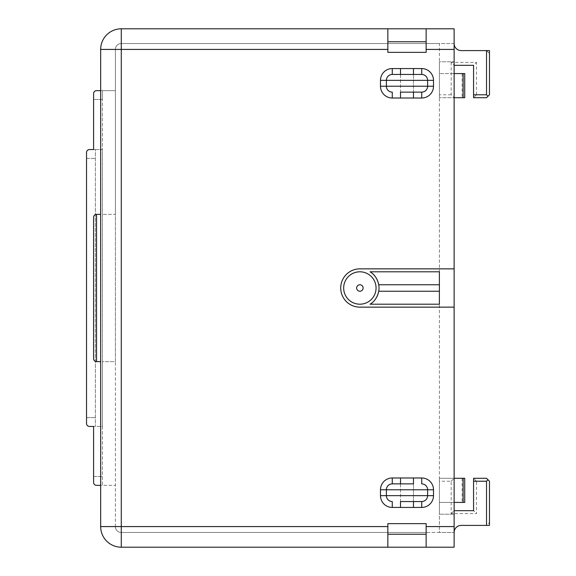 <?xml version="1.0" encoding="UTF-8"?>
<svg xmlns="http://www.w3.org/2000/svg" width="576" height="576" viewBox="0 0 576 576"><rect width="100%" height="100%" fill="white"/><g stroke="black" fill="none" stroke-linecap="round" stroke-linejoin="round"><path stroke-width="0.43" stroke-dasharray="2.88 2.16" d="M100.67 90.655L96.545 90.655A2.945 2.945 0 0 0 93.6 93.6L93.6 99.49L102.434 99.49L102.434 90.655L100.67 90.655L100.67 526.579A20.621 20.621 0 0 0 121.284 547.2L454.126 547.2L454.126 478.274L454.126 532.476L121.284 532.476A5.89 5.89 0 0 1 115.394 526.579L115.394 49.421A5.89 5.89 0 0 1 121.284 43.524A5.89 5.89 0 0 0 115.394 49.421L115.394 90.655L100.67 90.655L100.67 49.421A20.621 20.621 0 0 1 121.284 28.8L454.126 28.8L454.126 43.524L121.284 43.524L426.139 43.524L426.139 41.76L387.85 41.76L387.85 52.366L426.139 52.366L426.139 43.524L426.139 52.366L426.139 43.524L439.394 43.524L439.394 532.476L426.139 532.476L426.139 523.634L426.139 532.476L387.85 532.476L387.85 523.634L426.139 523.634L426.139 547.2M454.126 65.326L454.126 97.726L454.126 43.524L439.394 43.524L439.394 478.274L454.126 478.274L454.126 65.326L473.566 65.326L473.566 97.726L486.526 97.726L489.47 94.781L489.47 50.594L461.196 50.594A7.07 7.07 0 0 1 454.126 43.524A7.07 7.07 0 0 0 461.196 50.594L486.526 50.594L489.47 53.539L489.47 94.781L486.526 97.726L473.566 97.726L473.566 65.326L476.51 62.381L451.181 62.381L454.126 65.326L473.566 65.326L454.126 65.326M486.526 525.406L461.196 525.406A7.07 7.07 0 0 0 454.126 532.476A7.07 7.07 0 0 1 461.196 525.406L486.526 525.406L489.47 522.461L486.526 525.406L486.526 481.219L476.51 481.219L476.51 513.619L451.181 513.619L451.181 481.219L439.394 481.219L439.394 532.476L454.126 532.476L454.126 478.274L464.724 478.274M454.126 307.145L359.87 307.145A19.145 19.145 0 0 1 353.304 270.014A19.145 19.145 0 0 1 359.87 268.855L454.126 268.855M439.394 304.2L439.394 271.8M370.073 271.8A19.145 19.145 0 0 1 371.16 272.542M372.24 273.384A19.145 19.145 0 0 1 373.298 274.356M375.912 277.553A19.145 19.145 0 0 1 376.682 278.849M377.33 280.152A19.145 19.145 0 0 1 377.669 280.944M377.892 281.534A19.145 19.145 0 0 1 378.367 283.075M378.691 284.515A19.145 19.145 0 0 1 378.706 291.434M378.353 292.982A19.145 19.145 0 0 1 377.885 294.48M376.682 297.158A19.145 19.145 0 0 1 375.905 298.462M375.502 299.052A19.145 19.145 0 0 1 375.077 299.635M374.22 300.672A19.145 19.145 0 0 1 373.291 301.651M373.27 301.68A19.145 19.145 0 0 1 372.204 302.645M371.138 303.48A19.145 19.145 0 0 1 370.073 304.2M426.139 28.8L426.139 41.76M387.85 41.76L387.85 28.8M426.139 52.366L387.85 52.366L387.85 43.524L387.85 52.366M400.514 477.979L413.474 477.979L413.474 507.434L400.514 507.434L400.514 477.979M400.514 68.566L413.474 68.566L413.474 98.021L400.514 98.021L400.514 68.566M387.85 526.579L115.394 526.579A5.89 5.89 0 0 0 121.284 532.476L387.85 532.476L387.85 523.634L426.139 523.634M387.85 523.634L387.85 534.24L426.139 534.24M387.85 547.2L387.85 534.24M115.394 526.579L115.394 361.634L102.434 361.634L102.434 90.655L115.394 90.655L115.394 214.366L102.434 214.366L115.394 214.366L115.394 361.634L102.434 361.634L102.434 485.345L96.545 485.345A2.945 2.945 0 0 1 93.6 482.4L93.6 476.51L102.434 476.51L93.6 476.51L93.6 426.434L102.434 426.434L102.434 149.566L95.364 149.566L95.364 426.434L95.364 149.566L93.6 149.566L93.6 99.49L102.434 99.49L102.434 149.566L89.474 149.566A2.945 2.945 0 0 0 86.53 152.51L86.53 158.4L95.364 158.4L86.53 158.4L86.53 417.6L95.364 417.6L86.53 417.6L86.53 423.49A2.945 2.945 0 0 0 89.474 426.434L102.434 426.434L102.434 485.345L115.394 485.345L100.67 485.345M93.6 217.31L93.6 217.31A2.945 2.945 135.1 0 1 96.545 214.366L100.67 214.366M93.6 358.69L93.6 358.69A2.945 2.945 0 0 0 96.545 361.634M451.181 513.619L454.126 510.674L473.566 510.674L454.126 510.674L473.566 510.674L473.566 478.274L473.566 510.674L476.51 513.619M476.51 481.219L473.566 478.274L486.526 478.274L473.566 478.274L486.526 478.274L489.47 481.219L486.526 478.274L489.47 481.219L489.47 525.406L461.196 525.406A7.07 7.07 0 0 0 454.126 532.476M451.181 481.219L454.126 478.274L439.394 478.274L439.394 514.21L439.394 478.274L454.126 478.274L439.394 478.274L439.394 481.219M439.394 61.79L439.394 97.726L439.394 61.79L454.126 61.79L439.394 61.79M464.724 502.43L439.394 502.43L454.126 502.43L454.126 478.274M454.126 514.21L439.394 514.21L454.126 514.21M473.566 510.674L473.566 478.274M451.181 62.381L451.181 94.781L454.126 97.726L439.394 97.726L464.724 97.726M454.126 97.726L454.126 73.57L439.394 73.57L464.724 73.57M451.181 94.781L439.394 94.781M486.526 50.594L486.526 94.781L487.994 96.25L489.47 94.781L489.47 53.539L486.526 50.594L461.196 50.594M486.526 94.781L476.51 94.781L473.566 97.726L486.526 97.726L487.994 96.25M476.51 94.781L476.51 62.381M473.566 65.326L473.566 97.726M489.47 522.461L489.47 481.219L489.47 522.461M486.526 481.219L487.994 479.75M400.514 483.876L400.514 501.545M421.726 483.876L421.726 483.876A5.89 5.89 39.8 0 1 427.615 489.766M392.27 483.876L392.27 483.876A5.89 5.89 -43.7 0 0 386.381 489.766M413.474 501.545L413.474 483.876M392.27 501.545L392.27 501.545A5.89 5.89 -136.6 0 1 386.381 495.655M400.514 74.455L400.514 92.124L413.474 92.124L413.474 74.455M421.726 92.124L421.726 92.124A5.89 5.89 140.2 0 0 427.615 86.234M392.27 92.124L392.27 92.124A5.89 5.89 -136.3 0 1 386.381 86.234M392.27 74.455L392.27 74.455A5.89 5.89 -43.4 0 0 386.381 80.345M426.139 49.421L439.394 49.421M439.394 526.579L426.139 526.579M121.284 532.476L121.284 49.421L387.85 49.421M115.394 49.421L121.284 49.421L121.284 43.524M462.139 478.274L462.139 502.43M462.139 73.57L462.139 97.726"/><path stroke-width="0.86" d="M100.67 49.421A20.621 20.621 0 0 1 121.284 28.8L387.85 28.8L387.85 49.421L100.67 49.421L100.67 526.579L387.85 526.579L387.85 523.634L426.139 523.634L426.139 547.2L454.126 547.2L454.126 307.145L359.87 307.145A19.145 19.145 0 0 1 353.304 270.014A19.145 19.145 0 0 1 359.87 268.855L454.126 268.855L454.126 307.145M454.126 268.855L454.126 28.8L426.139 28.8L426.139 52.366L387.85 52.366L387.85 49.421M400.514 477.979L413.474 477.979L413.474 483.876L392.27 483.876L400.514 483.876L400.514 477.979L392.27 477.979A11.779 11.779 -43.7 0 0 380.484 489.766L380.484 495.655A11.779 11.779 -136.6 0 0 392.27 507.434L400.514 507.434L400.514 501.545L413.474 501.545L413.474 507.434L400.514 507.434M400.514 74.455L400.514 68.566L413.474 68.566L413.474 74.455L421.726 74.455L392.27 74.455L413.474 74.455M413.474 98.021L400.514 98.021L400.514 92.124L421.726 92.124L413.474 92.124L413.474 98.021L421.726 98.021A11.779 11.779 140.2 0 0 433.505 86.234L433.505 80.345A11.779 11.779 40.7 0 0 421.726 68.566L413.474 68.566M426.139 547.2L121.284 547.2A20.621 20.621 0 0 1 100.67 526.579M378.742 284.76A19.145 19.145 0 0 1 378.742 291.24C377.323 297.338 374.436 301.658 370.073 304.2L439.394 304.2L439.394 284.76L378.742 284.76C377.352 278.698 374.465 274.378 370.073 271.8L439.394 271.8L439.394 284.76M371.16 272.542A19.145 19.145 0 0 1 372.24 273.384M373.298 274.356A19.145 19.145 0 0 1 374.076 275.162M374.249 275.364A19.145 19.145 0 0 1 375.098 276.394M375.199 276.53A19.145 19.145 0 0 1 375.912 277.553M376.682 278.849A19.145 19.145 0 0 1 377.33 280.152M377.669 280.944A19.145 19.145 0 0 1 377.892 281.534M378.367 283.075A19.145 19.145 0 0 1 378.691 284.515M378.706 291.434A19.145 19.145 0 0 1 378.353 292.982M377.885 294.48A19.145 19.145 0 0 1 377.33 295.848M377.215 296.093A19.145 19.145 0 0 1 376.682 297.158M375.905 298.462A19.145 19.145 0 0 1 375.502 299.052M375.077 299.635A19.145 19.145 0 0 1 374.22 300.672M372.204 302.645A19.145 19.145 0 0 1 371.138 303.48M376.07 288A16.2 16.2 0 0 0 359.87 271.8A16.2 16.2 0 0 0 343.67 288A16.2 16.2 0 0 0 359.87 304.2A16.2 16.2 0 0 0 376.07 288M378.742 291.24L439.394 291.24M356.63 288A3.24 3.24 0 0 1 359.87 284.76A3.24 3.24 0 0 1 363.11 288A3.24 3.24 0 0 1 359.87 291.24A3.24 3.24 0 0 1 356.63 288M426.139 28.8L387.85 28.8M426.139 41.76L387.85 41.76M387.85 52.366L426.139 52.366M426.139 523.634L387.85 523.634M387.85 534.24L426.139 534.24M387.85 547.2L387.85 526.579M100.67 90.655L96.545 90.655A2.945 2.945 0 0 0 93.6 93.6L93.6 149.566L89.474 149.566A2.945 2.945 0 0 0 86.53 152.51L86.53 423.49A2.945 2.945 0 0 0 89.474 426.434L93.6 426.434L93.6 482.4A2.945 2.945 0 0 0 96.545 485.345L100.67 485.345M93.6 217.31L93.6 358.69L93.6 217.31A2.945 2.945 0 0 1 96.545 214.366L100.67 214.366M96.545 214.366L96.545 361.634L100.67 361.634L96.545 361.634A2.945 2.945 0 0 1 93.6 358.69M454.126 502.43L464.724 502.43L464.724 478.274L454.126 478.274M473.566 481.219L473.566 478.274L486.526 478.274L489.47 481.219L489.47 525.406L486.526 525.406L486.526 481.219L473.566 481.219L473.566 510.674L454.126 510.674M487.994 479.75L486.526 481.219M454.126 532.476A7.07 7.07 0 0 1 461.196 525.406L486.526 525.406M461.196 50.594A7.07 7.07 0 0 1 454.126 43.524A7.07 7.07 0 0 0 461.196 50.594L489.47 50.594L489.47 94.781L486.526 97.726L473.566 97.726L473.566 65.326L454.126 65.326M487.994 96.25L486.526 94.781L473.566 94.781M486.526 50.594L486.526 94.781M454.126 97.726L464.724 97.726L464.724 73.57L454.126 73.57M400.514 483.876L413.474 483.876M413.474 501.545L421.726 501.545A5.89 5.89 139.3 0 0 427.615 495.655L427.615 489.766L386.381 489.766A5.89 5.89 0 0 1 392.27 483.876L392.27 477.979M413.474 507.434L421.726 507.434L421.726 501.545A5.89 5.89 139.3 0 0 427.615 495.655A5.89 5.89 90 0 1 421.726 501.545L400.514 501.545M392.27 507.434L392.27 501.545A5.89 5.89 0 0 1 386.381 495.655L427.615 495.655L427.615 489.766A5.89 5.89 90 0 0 421.726 483.876L421.726 477.979L413.474 477.979M386.381 495.655L386.381 489.766L386.381 495.655L380.484 495.655M433.505 80.345L427.615 80.345A5.89 5.89 40.7 0 0 421.726 74.455A5.89 5.89 90 0 1 427.615 80.345L427.615 86.234L427.615 80.345L386.381 80.345L386.381 86.234L386.381 80.345A5.89 5.89 0 0 1 392.27 74.455L392.27 68.566L400.514 68.566M392.27 68.566A11.779 11.779 -43.4 0 0 380.484 80.345L380.484 86.234A11.779 11.779 -136.3 0 0 392.27 98.021L392.27 92.124A5.89 5.89 0 0 1 386.381 86.234L427.615 86.234A5.89 5.89 90 0 1 421.726 92.124L421.726 98.021M121.284 28.8L121.284 547.2M426.139 526.579L454.126 526.579M454.126 49.421L426.139 49.421M421.726 507.434A11.779 11.779 139.3 0 0 433.505 495.655L433.505 489.766A11.779 11.779 39.8 0 0 421.726 477.979M400.514 98.021L392.27 98.021M463.133 502.43L463.133 478.274M463.133 97.726L463.133 73.57M433.505 495.655L427.615 495.655A5.89 5.89 90 0 1 421.726 501.545M433.505 489.766L427.615 489.766M386.381 489.766L380.484 489.766M427.615 80.345A5.89 5.89 90 0 0 421.726 74.455L421.726 68.566M427.615 86.234L433.505 86.234M380.484 86.234L386.381 86.234M386.381 80.345L380.484 80.345"/></g></svg>
